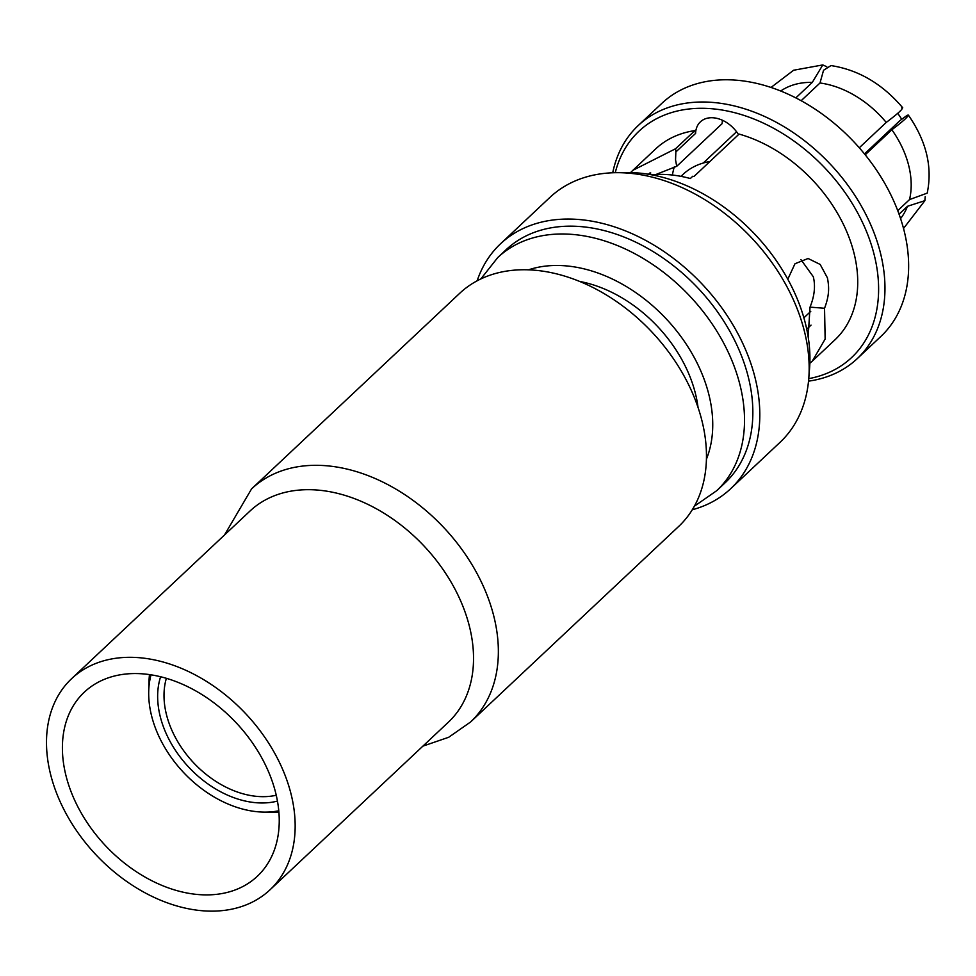 <?xml version="1.0" encoding="UTF-8"?>
<svg xmlns="http://www.w3.org/2000/svg" width="976" height="976" viewBox="0 0 976 976"><rect width="100%" height="100%" fill="white"/><g stroke="black" fill="none" stroke-linecap="round" stroke-linejoin="round"><path stroke-width="1.46" d="M277.452 801.089A91.549 65.014 46.8 0 1 160.296 716.774A91.549 65.014 46.8 0 1 160.613 676.758M166.371 678.308A86.913 61.72 -133.2 0 0 166.518 714.835A86.913 61.72 -133.2 0 0 276.257 795.245M655.97 174.484L676.71 166.31L675.551 159.857L675.856 151.963L695.595 133.407A27.816 19.752 46.8 0 1 700.414 121.829A27.816 19.752 46.8 0 1 738.515 134.627M676.71 166.31L722.094 123.671L722.447 120.268M672.403 175.046A113.924 80.898 46.8 0 1 674.282 166.896M612.721 172.776A159.93 113.57 46.8 0 1 638.194 125.575L661.862 103.334A159.93 113.57 46.8 0 1 736.026 80.166A159.93 113.57 46.8 0 1 885.281 184.281A159.93 113.57 46.8 0 1 880.901 336.415L857.233 358.656A159.93 113.57 46.8 0 1 808.543 381.152M800.93 259.604L813.289 276.72C815.594 285.919 814.509 296.057 810.031 307.135L808.152 336.793M806.725 329.18L811.044 325.13M809.86 363.267L812.276 361.157L825.135 339.075L824.549 308.27C829.112 296.057 829.429 288.152 827.416 277.843L820.182 264.447L808.091 258.494L794.976 263.752L787.803 279.234M151.024 674.831A101.98 72.419 46.8 0 0 148.718 691.215A101.98 72.419 46.8 0 0 258.774 811.861A101.98 72.419 -133.2 0 0 262.276 812.056A101.98 72.419 -133.2 0 0 278.782 810.788M262.276 812.056L271.56 812.386A110.093 78.178 -133.2 0 0 278.916 812.325M148.718 691.215L148.974 681.931A110.093 78.178 46.8 0 1 149.499 674.599M459.696 293.312A159.93 113.57 46.8 0 1 533.86 270.145A159.93 113.57 -133.2 0 1 683.115 374.259A159.93 113.57 -133.2 0 1 678.723 526.393L470.615 721.959A159.93 113.57 46.8 0 0 475.007 569.825A159.93 113.57 46.8 0 0 325.74 465.698A159.93 113.57 46.8 0 0 251.576 488.878L459.696 293.312M698.023 407.395A120.524 85.583 -133.2 0 0 579.659 281.442M824.549 308.27L810.031 307.135M901.702 107.909C903.959 108.116 898.798 112.96 886.232 122.439A88.072 62.537 -133.2 0 0 819.999 82.997L823.549 70.26L830.991 65.575C858.526 69.845 882.438 83.912 902.727 107.775M819.999 82.997L801.15 100.711M886.232 122.439L859.283 147.766M907.314 115.229L908.363 115.107C926.37 141.044 932.653 167.055 927.2 193.138L909.522 199.58A88.072 62.537 -133.2 0 0 891.857 129.759C904.423 120.28 909.571 115.436 907.314 115.229L900.006 120.548L864.492 153.927M891.857 129.759L865.2 154.806M826.77 66.734L822.78 64.928L812.313 82.387L795.818 97.893M897.737 113.35A53.887 38.271 46.8 0 1 901.678 119.267M909.522 199.58L897.749 210.645M900.58 218.575A88.072 62.537 -133.2 0 0 907.46 206.29L924.87 200.666L925.211 196.64M907.46 206.29L899.067 214.183M780.702 91A88.072 62.537 46.8 0 1 812.313 82.387M680.967 176.339L682.993 174.436A93.635 66.49 46.8 0 1 709.906 161.516M812.264 361.157L835.017 339.782A130.955 92.988 -133.2 0 0 844.533 226.713A130.955 92.988 -133.2 0 0 739.1 134.078L693.912 176.546A130.955 92.988 -133.2 0 0 692.777 176.229L690.349 178.523A130.955 92.988 -133.2 0 0 668.767 174.692A130.955 92.988 -133.2 0 0 651.59 174.814M675.856 151.963L675.587 148.73L632.912 170.288L655.652 148.925A130.955 92.988 46.8 0 1 694.888 130.601L695.595 133.407M615.246 172.703A155.294 110.276 46.8 0 1 711.004 108.678A155.294 110.276 46.8 0 1 869.201 238.498A155.294 110.276 46.8 0 1 808.762 378.639M638.194 125.575A159.93 113.57 46.8 0 1 712.358 102.395A159.93 113.57 46.8 0 1 861.613 206.522A159.93 113.57 46.8 0 1 857.233 358.656M632.912 170.288L630.581 172.557M649.321 174.411L650.675 173.142A27.816 19.752 46.8 0 1 650.711 172.923A130.955 92.988 -133.2 0 0 649.699 173.057L648.418 174.265M650.711 172.923L649.15 174.387M675.587 148.73L694.888 130.601M620.699 172.715A159.93 113.57 46.8 0 1 637.316 172.911A159.93 113.57 -133.2 0 1 809.092 373.198M500.517 243.817L549.866 197.445A168.043 119.328 46.8 0 1 627.8 173.094A168.043 119.328 -133.2 0 1 784.631 282.503A168.043 119.328 -133.2 0 1 780.019 442.348L730.658 488.732A168.043 119.328 -133.2 0 0 735.27 328.875A168.043 119.328 -133.2 0 0 578.439 219.466A168.043 119.328 46.8 0 0 500.517 243.817A168.043 119.328 46.8 0 0 477.142 280.807M692.301 509.765A168.043 119.328 -133.2 0 0 730.658 488.732M506.08 249.734A159.93 113.57 46.8 0 1 580.232 226.554A159.93 113.57 -133.2 0 1 729.499 330.681A159.93 113.57 -133.2 0 1 725.107 482.815L716.787 490.635A159.93 113.57 46.8 0 0 721.166 338.501A159.93 113.57 46.8 0 0 571.912 234.374A159.93 113.57 46.8 0 0 497.748 257.554L506.08 249.734M290.97 793.708A144.863 102.87 46.8 0 1 270.023 889.795A144.863 102.87 46.8 0 1 146.937 893.821A144.863 102.87 46.8 0 1 50.679 774.749A144.863 102.87 46.8 0 1 71.626 678.662A144.863 102.87 46.8 0 1 194.712 674.636A144.863 102.87 46.8 0 1 290.97 793.708M71.626 678.662L250.002 511.034A144.863 102.87 46.8 0 1 373.088 507.008A144.863 102.87 46.8 0 1 469.346 626.08A144.863 102.87 46.8 0 1 448.399 722.167L270.023 889.795M66.051 775.957A126.319 89.694 46.8 0 1 84.314 692.167A126.319 89.694 46.8 0 1 191.65 688.666A126.319 89.694 46.8 0 1 275.586 792.488A126.319 89.694 46.8 0 1 257.322 876.277A126.319 89.694 46.8 0 1 149.987 879.791A126.319 89.694 46.8 0 1 66.051 775.957M528.528 269.827A136.75 97.112 46.8 0 1 565.141 265.801A136.75 97.112 46.8 0 1 681.175 336.891A136.75 97.112 46.8 0 1 706.441 459.159M224.492 535.007L251.576 488.878M422.889 746.14L448.704 737.27L470.615 721.959M822.78 64.928L793.622 70.235L771.028 87.45M903.532 228.457L924.882 200.666M736.538 131.76L703.257 163.029M810.763 311.368L803.882 317.822M694.387 506.19L716.787 490.635M480.839 278.941L497.748 257.554"/></g></svg>

